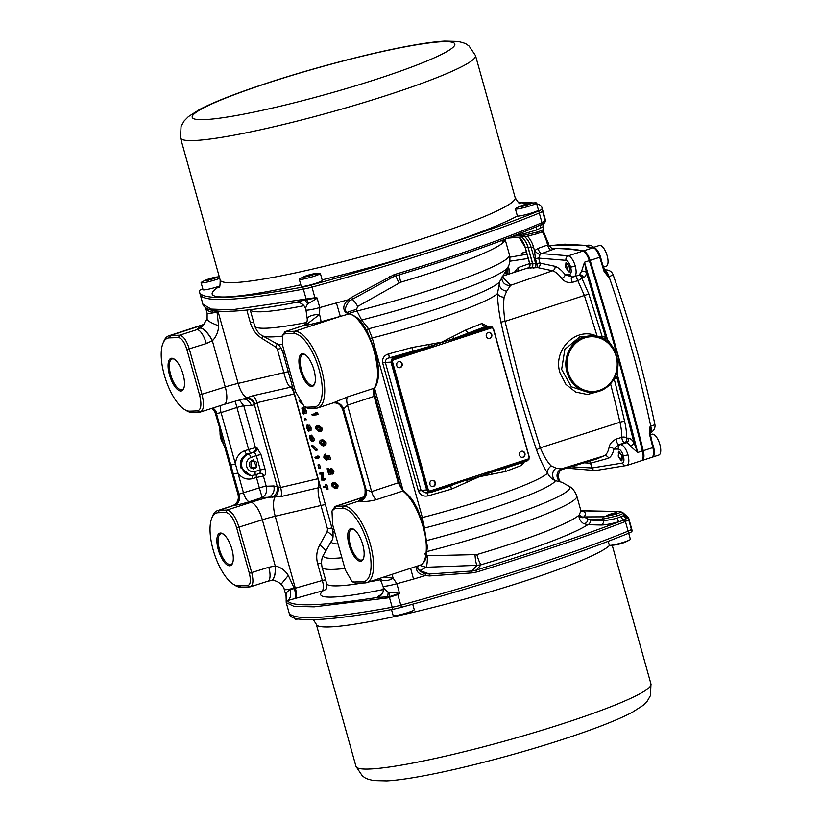 <?xml version="1.0" encoding="UTF-8"?>
<svg xmlns="http://www.w3.org/2000/svg" width="822" height="822" viewBox="0 0 822 822"><rect width="100%" height="100%" fill="white"/><g stroke="black" fill="none" stroke-linecap="round" stroke-linejoin="round"><path stroke-width="1.23" d="M300.328 370.352A17.098 6.586 71.9 0 1 305.013 354.539A17.098 6.586 71.9 0 1 313.953 369.879A17.098 6.586 71.9 0 1 314.6 383.956A17.098 6.586 71.9 0 1 307.808 384.521A17.098 6.586 71.9 0 1 300.328 370.352M305.476 354.857A16.163 6.237 -108.1 0 0 302.958 354.477A16.163 6.237 -108.1 0 0 301.499 370.075A16.163 6.237 -108.1 0 0 312.977 385.22A16.163 6.237 -108.1 0 0 314.785 383.422M349.124 545.13A17.098 6.586 71.9 0 1 353.809 529.317A17.098 6.586 71.9 0 1 362.759 544.657A17.098 6.586 71.9 0 1 363.396 558.734A17.098 6.586 71.9 0 1 356.604 559.299A17.098 6.586 71.9 0 1 349.124 545.13M354.282 529.635A16.163 6.237 -108.1 0 0 351.754 529.255A16.163 6.237 -108.1 0 0 350.295 544.852A16.163 6.237 -108.1 0 0 361.772 559.998A16.163 6.237 -108.1 0 0 363.591 558.2M169.486 374.873A17.098 6.586 71.9 0 1 174.161 359.06A17.098 6.586 71.9 0 1 183.111 374.4A17.098 6.586 71.9 0 1 183.758 388.477A17.098 6.586 71.9 0 1 176.956 389.042A17.098 6.586 71.9 0 1 169.486 374.873M174.634 359.378A16.163 6.237 -108.1 0 0 172.106 358.998A16.163 6.237 -108.1 0 0 170.647 374.596A16.163 6.237 -108.1 0 0 182.124 389.741A16.163 6.237 -108.1 0 0 183.943 387.943M218.282 549.651A17.098 6.586 71.9 0 1 222.968 533.838A17.098 6.586 71.9 0 1 231.907 549.178A17.098 6.586 71.9 0 1 232.554 563.255A17.098 6.586 71.9 0 1 225.752 563.82A17.098 6.586 71.9 0 1 218.282 549.651M223.43 534.156A16.163 6.237 -108.1 0 0 220.902 533.776A16.163 6.237 -108.1 0 0 219.453 549.384A16.163 6.237 -108.1 0 0 230.92 564.519A16.163 6.237 -108.1 0 0 232.739 562.721M607.561 515.671C603.543 516.175 615.637 512.229 616.479 512.764C619.367 512.702 609.955 515.774 607.561 515.671L607.119 515.548M428.313 492.142L429.063 491.32L430.975 491.535L430.892 492.419L428.313 492.142L426.69 489.974L391.056 362.348L391.303 359.574L393.276 357.817L413.312 351.282L411.843 347.552L441.661 342.168L466.064 329.879L481.949 323.478L487.621 326.303M466.064 329.879A3.648 2.271 -110.6 0 0 469.29 333.044L489.326 326.509L491.875 326.796L493.375 329.098M493.519 329.026L529.132 456.58L528.885 459.354L526.902 461.121L505.571 468.078L526.902 461.121M599.32 391.221A28.287 25.944 -92 0 1 593.772 392.33L599.351 391.221C606.492 388.744 611.753 383.895 615.144 376.651L617.312 376.548L617.25 378.048L614.609 377.647L616.253 373.681C619.685 360.909 616.695 350.223 607.283 341.623L603.862 339.178L605.814 337.112L616.356 352.217A1342.552 517.583 -108.1 0 0 589.323 260.666A10.943 4.223 -108.1 0 0 583.784 251.594A10.943 4.223 -108.1 0 0 582.695 251.142A798.234 307.736 -108.1 0 0 555.415 248.573L541.626 253.566L568.341 255.817C571.115 256.803 573.437 260.225 575.297 266.092C576.767 272.339 576.273 275.894 573.828 276.757A3.648 3.329 -95 0 1 573.139 276.901L573.139 276.901A3.648 3.329 -95 0 1 569.656 274.301C571.311 273.726 571.65 271.352 570.663 267.181C569.42 263.276 567.868 260.995 565.998 260.348L538.636 258.108A5.477 0.555 -15.6 0 0 535.42 258.694L534.516 250.679L538.02 248.398L548.562 244.648M604.324 339.435L603.862 339.178A28.287 25.944 -92 0 0 591.819 335.838L604.067 339.301M512.794 236.274L523.758 235.328L537.598 231.896C543.054 230.057 544.832 229.112 542.952 229.061M622.182 512.836C624.114 513.062 622.357 514.11 616.911 515.969L602.988 519.093A1.829 1.654 -90.3 0 1 604.098 516.822L615.709 514.243C620.25 512.692 621.709 511.808 620.096 511.613L580.918 510.811M630.32 446.017A3.648 1.993 146.2 0 0 633.937 442.575L637.656 452.542L630.32 446.017A10.943 4.223 -108.1 0 0 626.241 442.739L618.791 444.558L620.672 444.548C623.538 445.185 625.984 448.617 627.998 454.854C629.416 460.731 629.036 464.266 626.867 465.458L626.765 465.488A3.648 3.339 74 0 0 626.867 465.458M571.865 276.942L573.828 276.757M251.039 452.747L247.124 454.134C241.617 456.775 239.449 461.286 240.599 467.667L250.648 475.476L252.015 475.435A10.943 10.039 -92 0 1 241.76 466.382A10.943 10.039 -92 0 1 248.46 454.093L247.124 454.134A3.648 1.336 -109.5 0 1 244.668 450.703L255.447 447.651L257.081 447.949A3.648 3.041 -58.5 0 1 254.44 452.295L251.039 452.747A3.648 1.336 70.5 0 1 248.583 449.315L235.154 401.095M383.586 589.456A140.973 14.354 164.4 0 1 323.118 590.72L287.484 600.615L286.2 600.255A9.124 9.124 -135.5 0 0 286.056 595.929L286.066 595.57C285.83 593.35 287.145 591.408 289.981 589.744L322.306 580.486L317.693 563.974C315.915 557.224 316.583 550.925 319.707 545.058L327.197 531.546L327.485 528.844L320.97 505.479C318.638 498.081 317.734 492.183 318.258 487.806A9.124 3.432 76.8 0 0 317.878 478.743L294.266 393.954L256.937 402.729L254.399 404.65L251.327 405.554L243.785 405.863A5.477 0.555 -15.6 0 0 236.9 407.476L221.077 412.593L237.959 473.04L233.356 474.119L216.463 413.6A9.124 8.302 95.3 0 0 212.477 408.154M254.44 452.295L256.32 455.594L250.967 457.505A7.295 6.689 88 0 0 246.692 466.526A7.295 6.689 88 0 0 254.871 471.489A3.648 1.418 -106.4 0 1 254.45 475.034L252.015 475.435A10.943 10.039 -92 0 0 254.306 475.054A3.648 1.418 -106.4 0 0 254.45 475.034L260.009 473.4L260.307 469.886L256.32 455.594L260.964 454.504L264.951 468.787C265.938 473.01 265.598 475.383 263.944 475.897L256.454 477.49A3.648 1.356 73.7 0 1 256.361 474.469M618.226 456.179L618.74 451.257L622.429 455.984L621.905 460.906L618.226 456.179M565.526 267.417L566.029 262.495L569.728 267.222L569.194 272.144L565.526 267.417M508.16 266.688L509.229 269.359L509.332 273.808M579.582 336.979L564.848 349.391L561.642 369.397L571.372 386.792L589.189 392.69L593.772 392.33A28.287 25.944 -92 0 1 566.266 369.212A28.287 25.944 -92 0 1 584.185 337.01A28.287 25.944 -92 0 1 591.819 335.838L579.582 336.979M579.212 275L581.565 271.394L584.504 262.239L607.797 340.514A1.829 0.545 129.4 0 0 607.283 341.623M502.972 277.723L510.668 285.285L506.691 291.163L504.143 297.174C503.3 303.729 503.588 311.795 505.037 321.381L521.004 385.59L540.331 447.815C543.989 456.405 547.637 462.467 551.285 466.002L556.114 468.17L563.091 469.228C556.792 469.958 557.676 481.949 561.878 482.267L555.487 480.654C551.932 479.236 549.302 476.729 547.596 473.143C544.123 468.088 540.475 460.433 536.643 450.189C522.669 408.729 510.75 366.037 500.875 322.111C498.749 311.045 497.608 301.54 497.454 293.588L499.817 281.35A116.457 11.857 -15.6 0 0 499.838 281.319L507.801 267.356A127.975 13.039 164.4 0 1 361.618 319.994L368.554 328.81L372.243 337.996L422.374 517.552L424.049 525.998M599.176 391.272L587.463 394.498L575.677 392.063L565.937 384.408L560.039 372.952C552.363 349.884 576.366 325.933 597.193 336.321L584.391 295.499L577.815 280.631L572.379 282.398C567.797 283.045 564.272 281.699 561.806 278.37C558.621 274.343 555.559 271.815 552.6 270.777L537.814 267.643L527.816 267.982L502.838 276.058M617.188 511.469L595.683 511.027M286.241 602.67L288.974 612.462A297.328 30.291 -15.6 0 0 392.186 607.242A14.591 1.49 -15.6 0 0 400.828 605.208A297.328 30.291 -15.6 0 0 628.111 531.135A14.591 1.49 -15.6 0 0 631.358 529.286A297.328 30.291 -15.6 0 0 631.327 527.632L628.604 517.86M622.922 512.702L628.583 517.809L628.666 519.648L625.419 521.497C585.778 536.663 536.365 553.463 477.181 571.896L472.301 572.862L429.587 575.945L425.159 575.606L413.517 579.099L410.61 568.331M383.268 586.518C383.432 588.079 385.025 589.919 388.035 592.046L399.554 593.35L397.858 594.573L387.481 597.943L314.158 606.852L294.019 606.389L286.231 602.639L286.148 600.625A1.829 1.819 10.6 0 1 286.19 600.481A9.124 8.898 -163 0 0 286.066 595.57M542.397 209.199A297.328 30.291 164.4 0 1 542.51 209.538A297.328 30.291 164.4 0 1 542.541 211.192A14.591 1.49 164.4 0 1 539.304 213.032A297.328 30.291 164.4 0 1 312.021 287.114A14.591 1.49 164.4 0 1 303.369 289.139A297.328 30.291 164.4 0 1 200.157 294.368A297.328 30.291 164.4 0 1 200.085 294.019M202.89 304.14L211.09 309.082L231.29 309.863L314.99 297.749L317.076 297.934L315.771 299.167L307.592 303.945C305.969 306.76 305.373 308.476 305.805 309.082M416.888 567.386A1.829 1.562 24 0 0 418.049 566.543C417.001 568.475 418.809 570.663 423.474 573.119L425.416 573.674L425.159 575.606C418.593 574.075 415.84 571.331 416.888 567.386L419.086 565.515C426.669 565.628 428.796 544.986 423.083 526.717C417.936 509.609 411.195 497.711 402.862 491.022L398.28 482.904L374.144 396.471C373.137 392.577 373.147 389.834 374.164 388.231C378.654 381.161 378.695 369.068 374.287 351.939C369.787 333.64 356.255 313.449 348.857 313.994L340.329 316.398L336.414 302.948L348.168 299.825L351.765 297.194L394.19 274.64C453.487 256.865 502.756 239.541 541.986 222.67L545.233 220.83L545.243 219.33M626.991 465.416L641.222 460.782A10.943 4.223 -108.1 0 0 641.283 460.762A10.943 4.223 -108.1 0 0 642.65 459.262A10.943 4.223 -108.1 0 0 642.455 450.98A1342.552 517.583 -108.1 0 0 618.339 359.327L617.312 376.548M202.787 288.769A14.591 1.49 -15.6 0 0 199.561 290.608A297.328 30.291 -15.6 0 0 199.592 292.262A297.328 30.291 -15.6 0 0 302.794 287.042A14.591 1.49 -15.6 0 0 311.435 285.008A297.328 30.291 -15.6 0 0 538.698 210.946A14.591 1.49 -15.6 0 0 541.945 209.096L545.233 220.83A1.829 1.819 15.3 0 1 545.233 221.786L545.253 219.371L542.51 209.538A297.328 30.291 164.4 0 1 542.53 211.192A14.591 1.49 164.4 0 1 539.283 213.042L541.986 222.67A1.829 1.356 66.7 0 1 541.564 224.478L536.941 226.471C498.502 242.726 450.929 259.341 394.241 276.326L349.278 300.986L394.262 276.326L394.19 274.64M624.833 517.449L626.559 517.531L623.086 513.164M605.28 340.072L606.657 338.428M526.388 251.984A798.234 307.736 -108.1 0 0 521.518 253.258A10.943 4.223 -108.1 0 0 521.456 253.279A10.943 4.223 -108.1 0 0 521.405 253.299M509.917 257.194L527.015 254.224M563.101 469.228L596.69 458.974L604.252 455.789C606.574 454.484 608.177 451.74 609.04 447.558C609.605 444.055 611.969 441.239 616.14 439.123A3.648 1.336 72.1 0 0 617.055 442.698A3.648 1.336 72.1 0 0 618.791 444.558L613.859 449.11C612.893 453.734 611.147 456.765 608.599 458.193L590.648 463.187L584.123 462.817M589.333 461.224A3.648 3.319 87.3 0 1 590.648 463.187L591.994 467.985L622.583 463.022C624.052 462.221 624.309 459.868 623.374 455.943C622.028 451.792 620.384 449.5 618.452 449.089L613.859 449.11A3.648 2.733 11.5 0 0 609.04 447.558M583.784 251.594L584.699 252.169A10.028 3.863 71.9 0 1 589.775 260.482A1341.638 517.223 71.9 0 1 616.798 351.97L618.781 359.08A1341.638 517.223 71.9 0 1 642.876 450.672A10.028 3.863 71.9 0 1 643.051 458.265L642.65 459.262M318.165 478.671L317.929 478.733A9.124 3.463 -105.4 0 1 318.587 487.723L280.99 496.56L268.239 497.3A9.124 8.333 87.7 0 0 273.767 485.956L280.61 487.497L317.878 478.743M603.975 339.219A1.829 1.654 92.8 0 0 605.516 336.876L586.476 272.657C586.117 275.637 585.079 277.24 583.384 277.456L581.596 277.62L588.84 294.019L602.197 336.722L605.814 337.112M319.398 473.256L320.672 472.835A112.182 11.426 -15.6 0 0 323.591 472.948L322.902 478.815A112.182 11.426 -15.6 0 0 325.255 478.887L325.471 479.668L324.187 480.089A112.182 11.426 164.4 0 1 321.279 479.976L321.854 474.14A112.182 11.426 164.4 0 1 319.614 474.037L319.398 473.256A112.182 11.426 -15.6 0 0 322.316 473.369L321.618 479.236A112.182 11.426 -15.6 0 0 323.971 479.298L324.187 480.089M317.148 456.046L318.895 456.138L319.347 457.751L318.073 458.173A112.182 11.426 164.4 0 1 315.155 458.06L314.939 457.279A112.182 11.426 -15.6 0 0 317.518 457.392L317.148 456.046L317.621 456.559L318.073 458.173M314.939 457.279L316.213 456.868A112.182 11.426 -15.6 0 0 317.395 456.94M311.076 427.82L309.534 425.21L308.26 425.632L309.462 429.998L308.342 427.748A112.182 11.426 -15.6 0 1 308.045 427.738L308.188 430.399L306.996 428.139L306.698 425.241L306.729 428.108L308.435 431.19L308.774 429.752L309.688 430.79L311.035 430.358L311.076 427.82L309.802 428.241L308.26 425.632M306.698 425.241L307.983 424.83L308.199 425.611L306.914 426.032M306.729 426.69L308.199 425.611M304.818 420.412L304.417 418.953L304.818 420.412L304.839 419.703L306.123 419.282L306.103 420.001L305.681 419.251M303.215 407.62L301.849 408.051L302.866 413.281L303.616 413.98L306.226 413.147L306.287 410.681L304.767 408.123L303.421 408.544L303.195 409.798L301.931 408.041L303.215 407.62L303.965 408.37M329.211 474.602L328.07 470.533L332.037 474.222L333.444 473.77L334.02 471.006L331.605 468.335L330.331 468.746L332.232 471.438L331.78 473.441L327.105 468.704L328.769 474.633A112.182 11.426 164.4 0 0 329.211 474.602L330.495 474.181L330.136 472.917M327.105 468.704L328.389 468.283L331.163 471.509L329.889 471.931M333.054 473.02L331.163 471.509M329.571 455.511L325.646 455.285L329.571 455.511L330.567 459.097L329.283 459.508A112.182 11.426 164.4 0 1 328.779 459.57L327.957 456.59L326.56 456.261L326.94 457.279L328.04 456.919M326.529 460.063L327.649 459.714L328.41 458.244M324.289 454.484L325.563 454.073L325.789 454.854L324.505 455.275L324.289 454.484L323.806 457.258L326.2 460.176L327.649 459.714M327.279 458.974L325.533 456.847L325.789 454.854M324.32 445.565C325.718 445.658 326.272 444.558 326.005 442.277L322.666 439.626L321.381 440.037C320.035 439.904 319.522 440.941 319.871 443.171L323.046 445.976L324.937 445.432M315.699 412.726L317.631 412.767L318.083 414.38L316.799 414.802A112.182 11.426 164.4 0 1 312.185 415.244L311.97 414.463A112.182 11.426 -15.6 0 0 316.08 414.072L315.699 412.726L316.357 413.189L316.799 414.802M311.97 414.463L313.244 414.041A112.182 11.426 -15.6 0 0 316.008 413.795M320.354 431.334C321.741 431.427 322.306 430.327 322.029 428.046L318.689 425.395L317.415 425.806C316.059 425.673 315.556 426.71 315.895 428.93L319.07 431.745L320.97 431.201M336.249 488.258C337.637 488.35 338.202 487.261 337.924 484.98L334.585 482.319L333.311 482.74C331.954 482.596 331.451 483.644 331.79 485.864L334.965 488.679L336.866 488.134M313.161 441.085C314.076 441.332 314.333 440.335 313.942 438.095L311.507 435.146L310.223 435.557C309.349 435.27 309.144 436.215 309.596 438.393L311.877 441.496L313.542 441.034M311.394 445.843L312.679 445.421L317.056 449.223L317.282 450.045L315.997 450.466L311.394 445.843L315.997 450.466M317.96 464.933L319.234 464.522A112.182 11.426 -15.6 0 0 319.532 464.533L320.467 467.893L319.183 468.314A112.182 11.426 164.4 0 1 318.895 468.293L317.96 464.933A112.182 11.426 -15.6 0 0 318.248 464.954L319.183 468.314M325.204 484.877L326.478 484.466A112.182 11.426 -15.6 0 0 326.807 484.466L328.091 489.059L326.807 489.47A112.182 11.426 164.4 0 1 326.478 489.47L325.954 487.569A112.182 11.426 164.4 0 1 323.365 487.467L323.149 486.675A112.182 11.426 -15.6 0 0 325.728 486.788L325.204 484.877A112.182 11.426 -15.6 0 0 325.533 484.877L326.807 489.47M323.149 486.675L324.423 486.264A112.182 11.426 -15.6 0 0 325.604 486.336M424.789 553.822L426.217 555.6M426.567 555.754L476.832 554.583A10.028 1.531 -106.5 0 0 481.178 564.724L476.267 570.098C532.841 552.466 580.538 536.314 619.346 521.631C611.414 523.809 605.3 524.939 601.026 525.022L587.812 524.683L583.528 523.583C580.198 521.148 578.709 518.343 579.058 515.168L580.938 510.894L581.339 511.582M503.567 239.819A3.648 3.545 105.8 0 0 503.002 242.767A132.25 13.471 164.4 0 1 400.776 282.182L357.683 306.431L356.553 309.442L357.005 311.045A132.25 13.471 -15.6 0 0 509.455 254.851L505.294 239.973L503.002 242.767L501.79 240.486M508.243 274.188L505.818 270.849M528.197 258.478L509.897 261.201M524.292 461.974L521.569 465.396L505.592 471.479L479.236 476.739L451.381 489.152L428.272 495.8C423.638 496.827 420.35 495.214 418.408 490.981L382.651 362.903C382.117 358.31 384.121 355.299 388.652 353.892L411.843 347.552M616.14 439.123L621.822 437.294A35.377 13.635 -108.1 0 0 619.952 422.241L540.331 447.815A7.295 1.798 -18.6 0 0 536.643 450.189M289.981 589.744A9.124 5.713 -103.8 0 1 287.484 600.615C291.07 607.109 320.94 606.071 377.113 597.512L382.446 593.299M331.996 511.007L335.088 506.434L343.534 506.033A40.134 15.474 71.9 0 1 370.26 543.928A40.134 15.474 71.9 0 1 366.704 582.644A40.134 15.474 71.9 0 1 365.009 582.932L355.895 583.25L353.779 582.572L352.001 581.442L353.809 582.027L362.913 581.709A38.305 14.765 -108.1 0 0 367.937 544.483A38.305 14.765 -108.1 0 0 342.425 508.304L334.77 508.571L331.996 511.007L332.612 524.528L345.302 569.965L352.001 581.442M282.357 335.736L284.998 331.687L294.738 331.256A40.134 15.474 71.9 0 1 321.464 369.15A40.134 15.474 71.9 0 1 317.909 407.866A40.134 15.474 71.9 0 1 316.203 408.154L308.558 408.421L305.918 407.568L304.14 406.438L306.462 407.198L314.117 406.931A38.305 14.765 -108.1 0 0 319.142 369.705A38.305 14.765 -108.1 0 0 293.618 333.527L284.515 333.835L282.357 335.736L282.84 346.247L295.53 391.693L304.14 406.438M163.064 343.113L163.968 340.996A40.134 15.474 71.9 0 1 168.849 335.808A40.134 15.474 71.9 0 1 170.544 335.52L179.658 335.201C183.429 335.972 186.656 340.575 189.317 349.001L202.007 394.447C204.555 405.03 203.774 410.928 199.674 412.151L192.019 412.418A40.134 15.474 71.9 0 1 186.717 410.805L184.745 409.633A38.244 14.745 -108.1 0 0 189.8 411.164L197.455 410.897C201.154 409.829 201.863 404.537 199.592 395.012L186.913 349.566C184.549 342.188 181.724 338.191 178.446 337.575L169.332 337.883A38.244 14.745 -108.1 0 0 163.064 343.113A38.244 14.745 -108.1 0 0 164.328 375.048A38.244 14.745 -108.1 0 0 184.745 409.633M211.655 518.538L212.456 516.422A40.134 15.474 71.9 0 1 217.583 510.606A40.134 15.474 71.9 0 1 219.289 510.308L226.944 510.051C231.65 510.986 235.678 516.73 239.038 527.292L251.727 572.739C253.772 581.185 253.155 585.901 249.867 586.898L240.764 587.216A40.134 15.474 71.9 0 1 234.887 585.243L232.986 584.01A38.172 14.714 -108.1 0 0 238.575 585.881L247.689 585.562C250.546 584.74 251.1 580.651 249.343 573.283L236.654 527.837C233.623 518.374 230.006 513.247 225.803 512.466L218.149 512.723A38.172 14.714 -108.1 0 0 211.655 518.538A38.172 14.714 -108.1 0 0 213.155 549.826A38.172 14.714 -108.1 0 0 232.986 584.01M271.075 580.579A14.591 5.22 -93.7 0 0 271.137 580.579L267.869 581.205A14.591 5.158 -107.8 0 0 268.773 567.252L275.421 565.998C280.816 567.293 285.111 570.437 288.306 575.431L294.276 588.439A9.124 2.928 -106.3 0 1 294.523 598.704M220.522 405.565A9.124 3.37 72.1 0 0 221.077 412.593L216.463 413.6A49.248 18.988 71.9 0 1 215.672 413.487L219.71 427.974L221.108 438.208L225.094 448.288L225.999 447.774M217.964 311.096A9.124 3.38 -100.6 0 1 218.056 311.456L216.998 311.672L218.601 325.769C218.426 331.543 216.392 336.506 212.508 340.668L206.312 343.545L186.913 349.566M294.204 393.974A9.124 3.432 76.8 0 0 290.115 387.018C287.772 384.881 285.696 380.093 283.878 372.643L277.353 349.288L275.689 347.038A10.943 2.158 122 0 0 277.158 343.945M275.689 347.038L262.033 338.489C256.217 334.729 252.323 329.499 250.361 322.799L246.805 310.058M425.416 573.674L429.351 574.003L471.807 571.002L477.027 565.341L425.971 567.262L419.703 565.361M574.229 276.675L579.89 274.867A3.648 3.329 -95 0 1 583.384 277.456M571.167 466.762L591.861 467.985L590.525 463.187A3.648 3.37 88.8 0 0 589.23 461.255M430.923 492.399L466.577 479.935L479.236 476.739L491.412 471.838L491.484 472.352L505.571 468.078M491.875 326.796L486.223 326.272L454.104 338.469L454.319 338.983L441.661 342.168L429.485 347.069L429.269 346.555L389.361 357.837C386.772 358.269 385.426 359.779 385.323 362.379L382.651 362.903M423.083 526.717L424.111 526.255L417.36 508.613C413.774 502.53 413.394 499.334 404.116 491.176A1.829 1.51 -54.6 0 0 402.862 491.022L376.25 499.694C369.736 501.348 364.403 501.852 360.262 501.194A40.134 15.474 -108.1 0 0 359.625 501.101L358.988 500.999A12.772 1.305 164.4 0 1 362.091 498.923M419.086 565.515L366.704 582.644M347.552 396.903A9.124 3.514 -108.1 0 0 347.48 405.164L375.171 396.009C374.236 393.892 374.144 391.128 374.883 387.727A1.829 1.634 38 0 1 374.164 388.231L347.552 396.903L333.187 402.883A9.124 8.415 -105.4 0 1 333.187 402.883L333.187 402.883A9.124 8.415 -105.4 0 1 343.617 409.068A49.248 18.988 71.9 0 1 342.897 409.233L342.64 409.151M218.149 512.723L219.289 510.308L233.582 505.458A9.124 8.405 80.3 0 0 238.945 494.135L259.351 487.867L256.454 477.49L252.467 478.661C246.569 480.017 241.74 478.147 237.959 473.04L243.528 492.995A9.124 3.37 72.1 0 0 249.456 501.646A12.772 1.305 164.4 0 1 234.681 505.294A9.124 7.439 82.7 0 0 239.305 494.032M233.582 505.458A40.134 15.474 -108.1 0 0 232.996 505.592L232.76 505.664C237.209 503.526 238.997 499.94 238.113 494.916L238.236 494.299A49.248 18.988 71.9 0 1 238.945 494.135L233.356 474.119M348.651 313.603A10.028 1.017 -15.6 0 1 357.005 311.045L361.618 319.994A10.028 7.295 -38.7 0 0 359.985 320.693M530.385 268.301A3.648 3.37 -91.4 0 0 532.574 263.78L528.053 247.576L525.309 247.638L529.861 263.944L540.033 263.122L555.025 266.307A3.648 3.196 -70.9 0 1 552.6 270.777L510.668 285.285A7.295 6.946 14.2 0 1 501.923 277.661M506.691 291.163A7.295 5.888 29.6 0 1 499.817 281.36M504.143 297.174A7.295 5.384 -2.8 0 1 497.454 293.588A112.182 11.426 164.4 0 1 372.243 337.996A10.028 1.017 -15.6 0 0 370.691 338.407M588.84 294.019L505.037 321.381L500.875 322.111M551.285 466.002A7.295 6.247 -32.4 0 0 547.596 473.143A112.182 11.426 -15.6 0 1 422.374 517.552A10.028 1.017 -15.6 0 0 421.367 517.819M560.635 481.949A7.295 7.193 98.1 0 1 561.878 468.725L604.252 455.789A3.648 3.329 61.4 0 1 608.599 458.193M556.114 468.17A7.295 6.381 -75.4 0 0 555.487 480.654A116.457 11.857 164.4 0 1 424.594 528.032M472.301 572.862L471.807 571.002L476.267 570.098L477.181 571.896M580.846 510.811C585.726 511.787 586.744 513.822 583.897 516.925L590.155 520.11A3.648 3.309 -88.8 0 1 587.812 524.683A141.846 14.447 164.4 0 1 481.178 564.724L477.027 565.341A10.028 1.572 -94.1 0 1 475.024 554.901M545.233 221.786L543.126 224.714A3.648 3.627 -163 0 0 543.095 226.738L536.704 229.944L523.378 233.962L516.576 234.794M590.155 520.11L603.369 520.46C606.595 520.47 611.198 519.689 617.168 518.127L623.764 515.589L625.665 517.655A3.648 3.35 95.8 0 0 626.662 517.593L627.032 518.333L624.073 520.007L619.346 521.631A3.648 1.305 -106 0 1 617.168 518.127M317.631 412.767L316.357 413.189M319.07 431.745C320.467 431.838 321.032 430.738 320.755 428.468L317.415 425.806L318.689 425.395M320.251 428.55L318.854 430.964L317.621 430.738L316.347 428.93L317.631 426.597L320.251 428.55M317.015 426.7L317.631 426.597M322.029 428.046L320.755 428.468M320.138 430.543L317.621 430.738M318.905 430.317L317.621 428.509L316.347 428.93M317.621 428.509L317.826 426.577M323.046 445.976C324.443 446.069 324.998 444.969 324.721 442.698L321.381 440.037L322.666 439.626M324.228 442.781L322.83 445.195L321.597 444.969L320.313 443.161L321.608 440.828L324.228 442.781M320.991 440.931L321.608 440.828M326.005 442.277L324.721 442.698M324.104 444.774L321.597 444.969M322.871 444.548L321.597 442.739L320.313 443.161M321.597 442.739L321.792 440.808M328.286 455.922L329.283 459.508M325.533 456.847L324.258 457.268L324.505 455.275M326.242 459.303L324.258 457.268M325.646 455.285L326.416 457.186L326.128 459.354M326.2 460.176L326.94 457.279M333.311 473.801L332.283 474.14M332.037 474.222L332.746 471.427L330.331 468.746M334.02 471.006L332.746 471.427M334.965 488.679C336.362 488.761 336.917 487.672 336.64 485.391L333.311 482.74L334.585 482.319M336.147 485.473L334.749 487.888L333.516 487.662L332.242 485.853L333.527 483.521L336.147 485.473M332.91 483.634L333.527 483.521M337.924 484.98L336.64 485.391M336.023 487.477L333.516 487.662M334.801 487.251L333.516 485.432L332.242 485.853M333.516 485.432L333.722 483.511M298.931 400.15L301.335 403.725M301.119 402.934L299.321 400.663M303.698 409.325L304.674 412.798L303.647 409.325M303.616 413.98L303.904 412.325L304.952 413.569M303.739 413.939L304.849 413.569L305.013 411.103L303.482 408.534L304.767 408.123M302.147 408.822L303.39 411.082L303.39 413.189L302.198 410.969L302.106 408.832M306.164 413.158L305.013 413.538M306.287 410.681L305.013 411.103M304.582 410.784L303.688 411.072M303.246 410.63L302.198 410.969M304.397 418.963L305.671 418.542L304.417 418.953L304.407 419.672M309.195 427.471L308.342 427.748M309.154 427.378L308.045 427.738M308.055 427.789L306.996 428.139M308.599 431.129L309.668 430.779L309.802 428.241M310.963 430.368L309.812 430.749M309.267 430.533L308.435 431.19M311.877 441.496C312.792 441.743 313.059 440.746 312.668 438.506L310.223 435.557L311.507 435.146M312.339 438.537L311.661 440.715L310.86 440.345L309.873 438.445L310.439 436.348L312.339 438.537M313.942 438.095L312.668 438.506M312.946 440.294L310.86 440.345M312.144 439.934L311.158 438.023L309.873 438.445M311.158 438.023L311.723 435.927M317.056 449.223L315.771 449.634M318.895 456.138L317.621 456.559M319.532 464.533L318.248 464.954M322.902 478.815L321.618 479.236M323.642 473.112L322.358 473.534M325.255 478.887L323.971 479.298M323.591 472.948L322.316 473.369M326.807 484.466L325.533 484.877M222.793 442.39L221.108 438.208L220.358 433.317M391.303 359.574L392.392 359.995L392.207 362.081L385.323 362.379L421.09 490.457L425.991 492.923L427.06 492.738M430.173 492.563L425.991 492.923M254.871 471.489L264.951 468.787M538.02 248.398A5.477 2.106 71.9 0 0 541.626 253.566L540.208 254.481L538.636 258.108L540.033 263.122A3.648 3.298 -86 0 1 537.814 267.643M555.025 266.307C558.292 267.479 561.673 270.274 565.166 274.692L571.978 276.922M579.089 275.093A3.648 3.329 -95 0 1 581.596 277.62A3.648 1.552 -30 0 1 577.815 280.631A3.648 1.336 -107.9 0 1 576.808 275.832M597.132 336.475A1.829 0.596 -66.3 0 1 597.193 336.321L602.197 336.722A1.829 1.654 92.7 0 1 602.012 338.191M555.415 248.573L554.11 248.501A798.285 307.757 -108.1 0 0 552.939 248.521M554.11 248.501A5.477 5.014 -90.7 0 1 553.432 248.552L553.432 248.552C552.703 249.477 551.13 248.193 548.726 244.709L547.986 242.028L546.949 242.49A40.134 36.805 88 0 0 542.294 231.794M540.208 254.481A5.477 1.593 42.5 0 1 534.516 250.679L533.457 246.888A24.752 22.697 -92 0 0 527.56 236.304M617.25 378.048L617.106 378.346A1.829 1.675 84.6 0 0 615.339 377.051L615.339 377.051A1.829 1.675 84.6 0 0 614.918 377.144M589.775 260.482L584.504 262.239L586.476 272.657A3.648 2.497 -173.7 0 0 581.565 271.394M616.253 373.681L617.199 374.154A1342.552 517.583 71.9 0 1 637.656 452.542L642.876 450.672M618.781 359.08L616.798 351.97M345.702 312.442C342.507 308.692 343.329 304.489 348.168 299.825L349.288 300.996C344.942 307.058 344.284 310.911 347.316 312.565L347.316 312.565A1.829 1.377 -46 0 0 345.702 312.442L348.857 313.994A1.829 1.665 -83.1 0 1 349.525 313.922L347.316 312.565M538.698 210.946L539.283 213.042A297.328 30.291 164.4 0 1 312.021 287.104A14.591 1.49 164.4 0 1 303.38 289.139A297.328 30.291 164.4 0 1 200.178 294.358L202.9 304.191C202.798 303.791 202.767 307.284 209.949 309.75C214.295 311.004 220.491 311.538 228.547 311.333C244.473 310.922 266.708 307.983 295.252 302.537L306.421 299.598L317.076 297.934L319.758 307.572L319.563 314.456L306.606 324.392L285.624 331.574L284.515 333.835M384.038 576.993L393.214 578.256L396.862 583.723L399.554 593.35L389.361 596.69L377.113 597.512A9.124 8.98 19.1 0 0 383.114 591.871A9.124 8.98 19.1 0 0 383.114 591.861L381.295 594.799M178.446 337.575L179.658 335.201L197.044 329.612L201.965 326.581M427.337 555.888A10.028 1.788 -90.3 0 1 425.971 567.262L420.813 570.211L421.039 570.992A12.772 11.344 -70.1 0 1 419.867 571.085M219.71 427.974L214.881 411.894L212.025 408.298M212.117 408.267A9.124 8.241 100.1 0 1 215.672 413.487L215.169 412.747M219.402 427.913L221.108 438.208L225.094 448.288L238.113 494.916M334.174 402.749A9.124 8.919 -77.3 0 1 336.095 402.965C337.462 403.982 338.613 401.794 342.599 409.233L365.379 489.768A9.124 8.302 -84.7 0 1 359.625 501.101M333.187 402.883L333.352 402.842A9.124 8.405 -99.7 0 1 342.897 409.233L365.379 489.768A49.248 18.988 71.9 0 1 366.17 489.871L371.616 491.597L399.307 482.442L375.171 396.009M376.25 499.694A9.124 3.514 -108.1 0 1 371.616 491.597L347.48 405.164L343.617 409.068L366.17 489.871A9.124 8.241 -79.9 0 1 360.262 501.194M244.668 450.703C239.048 453.066 235.965 457.494 235.431 463.998L230.838 465.077M212.508 340.668A14.591 4.552 58.5 0 0 200.023 328.081A12.772 12.69 11.8 0 1 197.095 329.283A310.1 31.585 164.4 0 0 197.044 329.612A14.591 5.158 72.2 0 1 206.312 343.545M199.89 328.163A14.591 4.716 59 0 1 212.364 340.791L225.259 386.967A18.238 1.86 164.4 0 1 238.133 383.391L283.878 372.643A10.943 1.11 164.4 0 1 288.317 371.77M202.777 325.851L207.113 318.977A14.591 2.826 18.5 0 0 218.601 325.769M216.833 310.993A9.124 2.856 -101 0 1 216.998 311.672L212.518 312.309C209.076 311.805 206.784 310.202 205.623 307.469M286.148 600.625L286.179 600.358A1.829 1.808 8.4 0 1 286.2 600.255L286.056 595.95L284.237 589.446C284.227 588.347 283.179 586.62 281.083 584.267L288.306 575.431M281.083 584.267C277.744 581.349 274.425 580.127 271.137 580.579L271.137 580.579A14.591 5.22 -93.7 0 0 275.421 565.998M271.003 580.589A14.591 5.353 -94.4 0 0 275.236 565.978L262.341 519.802L236.654 527.837M267.869 581.205L250.474 586.795L247.689 585.562M383.114 591.871L383.299 586.898L379.898 578.585A14.591 8.045 -37.1 0 0 393.214 578.256A12.772 0.668 74.7 0 0 391.899 574.434M284.998 331.687L301.91 326.087A14.591 6.093 71.7 0 1 302.588 325.964A310.1 31.585 164.4 0 0 304.777 325.563A12.772 8.395 79.5 0 0 306.606 324.392A14.591 5.723 -122.6 0 0 304.746 324.741L304.746 324.741A14.591 5.723 -122.6 0 0 304.705 324.772M293.618 333.527L294.738 331.256L340.329 316.398A310.1 31.585 164.4 0 1 320.991 321.751A12.772 0.668 74.7 0 0 319.563 314.456A14.591 5.579 -176.3 0 0 307.264 319.162L307.264 319.162C307.253 322.121 306.421 323.981 304.746 324.741L304.664 324.803A14.591 5.62 58.2 0 1 306.431 324.485M199.592 395.012L225.259 386.967A18.238 6.442 72.2 0 1 224.129 404.403L200.434 412.028L197.455 410.897M251.327 405.554A9.124 8.333 87.7 0 0 242.993 399.05L252.847 395.772L292.509 386.782M254.933 403.89A9.124 7.203 65.9 0 0 246.888 397.54A18.238 6.853 76.8 0 1 238.133 383.391L218.056 311.456L219.402 311.199M272.226 497.31A9.124 8.014 110.1 0 0 277.281 486.603L254.399 404.65A9.124 8.364 60.6 0 0 244.607 398.403M253.32 452.162A3.648 3.329 87.7 0 0 255.447 447.651L243.785 405.863L239.336 399.944M216.854 413.63A9.124 7.439 82.7 0 0 212.816 408.041M325.399 504.605A10.943 1.11 164.4 0 0 320.97 505.479L275.226 516.226A18.238 6.853 -103.2 0 1 274.753 497.372A9.124 6.884 96.7 0 0 278.196 487.22M225.803 512.466L226.944 510.051L250.761 502.396A36.487 3.72 164.4 0 1 268.239 497.3L262.146 497.546C265.927 495.45 267.284 491.69 266.225 486.254L273.767 485.956M249.456 501.646L262.146 497.546L259.351 487.867A5.477 0.555 164.4 0 1 266.225 486.254L263.348 475.928A3.648 3.329 87.7 0 0 260.327 473.328M232.996 505.592A9.124 8.415 74.6 0 0 238.236 494.299L225.403 448.35M365.132 489.686A9.124 8.919 -77.3 0 1 358.988 500.999L343.534 506.033L342.425 508.304M333.352 402.842L336.095 402.965A9.124 8.919 -77.3 0 1 336.106 402.965A9.124 8.919 -77.3 0 1 342.682 409.284M322.029 590.874A9.124 3.463 -105.9 0 0 322.306 580.486L325.553 579.777M319.707 545.058A10.943 3.709 -151.1 0 1 325.666 551.172M327.197 531.546A10.943 3.72 -151 0 1 332.972 537.177M318.587 487.723L320.477 486.963M290.454 386.946A9.124 3.391 79 0 1 294.266 393.954L294.492 393.902M262.033 338.489A10.943 2.147 122.1 0 0 263.184 336.157M631.399 527.981L631.892 529.738A297.328 30.291 164.4 0 1 631.923 531.392A14.591 1.49 164.4 0 1 628.676 533.231A297.328 30.291 164.4 0 1 401.424 607.304L397.704 594.337A9.124 1.028 -85.6 0 0 397.797 592.939M387.481 597.943A1.829 1.212 -99.4 0 1 387.398 596.988A9.124 6.545 -74.6 0 0 388.035 592.046M304.068 299.177A1.829 1.212 78.6 0 0 304.479 300.009A9.124 7.069 -124.6 0 1 307.592 303.945M312.021 287.114L314.97 298.026A9.124 1.634 -123.9 0 1 315.771 299.167M211.84 310.233A9.124 5.641 -98 0 1 212.518 312.309M302.794 287.042L306.082 298.848A1.829 1.192 80.8 0 0 306.421 299.598A9.124 6.494 -108.6 0 1 308.527 303.277M250.761 502.396A18.238 6.442 -107.8 0 1 262.341 519.802A18.238 1.86 -15.6 0 1 275.226 516.226L295.314 588.162A9.124 3.463 -105.9 0 1 295.036 598.56M381.244 594.82A9.124 8.354 54.4 0 1 379.168 595.652M381.161 594.892A9.124 8.117 57.2 0 1 378.973 595.786M389.248 592.364A9.124 6.288 -91.2 0 1 389.361 596.69A1.829 1.202 -101.8 0 0 389.474 597.532L392.772 609.328A297.328 30.291 164.4 0 1 289.58 614.548L289.087 612.801M625.624 517.644A3.648 3.36 92.7 0 0 626.559 517.531L626.662 517.593M429.587 575.945L429.351 574.003L421.039 570.992M418.049 566.543L418.84 565.587M351.765 297.194L352.474 298.653M389.566 276.562L390.029 278.093M540.701 228.105A3.648 2.733 -113.3 0 1 541.564 224.478L544.524 222.793M400.776 282.182A10.028 1.531 73.5 0 1 399.328 274.805M399.081 282.902A10.028 1.141 61.3 0 1 395.927 275.832M357.683 306.431A10.028 2.281 61.4 0 0 351.672 299.126M499.786 281.412L499.827 281.34A116.457 11.857 -15.6 0 1 368.554 328.81A10.028 7.306 -38.8 0 0 366.396 329.807M604.098 516.822L583.897 516.925A3.648 3.555 42.9 0 1 579.479 514.325M584.493 517.202A3.648 3.38 17.1 0 1 579.058 515.168A132.25 13.471 -15.6 0 1 476.832 554.583M601.026 525.022A3.648 3.309 -88.2 0 0 603.369 520.46L602.988 519.093L587.792 519.165A3.648 2.908 -53.3 0 1 583.528 523.583M503.619 242.654A3.648 3.565 49.8 0 1 504.163 239.592M522.515 232.431A3.648 3.329 -97.1 0 1 523.378 233.962L523.758 235.328A1.829 1.665 -95 0 0 525.844 236.551L537.372 233.664A1.829 0.699 71.9 0 0 537.434 233.654L525.505 236.623L507.965 238.144M536.653 226.605A3.648 1.284 -109.7 0 0 536.704 229.944M467.358 482.38A3.648 0.914 62.9 0 1 466.66 480.449L491.484 472.352A3.648 1.839 -97.9 0 0 491.402 474.541M452.871 336.547A3.648 1.716 -119.7 0 0 454.104 338.469L429.269 346.555A3.648 1.038 82.7 0 1 428.827 344.387M429.485 347.069L393.882 358.68L393.276 357.817L389.361 357.837L388.652 353.892M451.381 489.152L450.816 485.925M428.272 495.8L427.173 492.82M392.207 362.081L427.841 489.696L418.408 490.981M481.949 323.478A3.648 2.826 -113.5 0 0 485.689 326.437L489.326 326.509L489.922 327.372L454.319 338.983M521.569 465.396A3.648 2.826 67.9 0 1 521.682 462.827M505.592 471.479A3.648 2.271 70.1 0 1 506.465 467.79M529.08 267.181A3.648 3.38 -98.8 0 1 527.816 267.982M525.268 247.504L529.728 263.965C529.389 266.801 528.885 268.126 528.207 267.941L528.258 267.921A3.648 3.278 64.6 0 1 527.786 268.095M529.861 263.944A3.648 3.38 -95.6 0 1 527.703 268.455M521.857 236.931A22.8 20.91 -92 0 1 528.176 247.566L531.146 247.432L535.697 263.739A3.648 3.309 -88.8 0 1 533.509 268.26M535.42 258.694L536.807 263.657A3.648 1.151 -102.6 0 1 536.735 267.787M569.656 274.301L565.166 274.692A3.648 2.24 -38.1 0 1 561.806 278.37M571.711 277.024A3.648 1.336 -107.9 0 0 572.379 282.398M256.7 467.317L253.608 468.982L250.823 467.954C248.994 465.992 248.789 463.855 250.207 461.543L253.299 459.868L256.413 466.732C251.964 468.828 250.237 467.276 251.213 462.108C255.663 460.012 257.399 461.553 256.413 466.732M549.106 245.686L589.6 245.233A7.295 6.699 98.9 0 0 586.733 245.459L564.909 244.165L549.137 245.747M552.322 248.378A798.162 307.705 71.9 0 1 583.486 250.885L593.094 247.751A798.162 307.705 -108.1 0 0 586.764 246.713L586.435 245.552L586.908 246.477M604.56 271.322L608.403 276.942L604.098 271.486A1342.552 517.583 -108.1 0 0 599.721 257.276L590.124 260.41A1342.552 517.583 71.9 0 1 643.256 450.723L652.853 447.589A1342.552 517.583 -108.1 0 0 649.288 433.358L650.11 426.32L649.288 433.358M590.124 260.41A10.943 4.223 -108.1 0 0 583.486 250.885M522.319 253.001A10.943 4.223 -108.1 0 0 522.258 253.012L526.306 251.696L522.319 253.001A798.162 307.705 71.9 0 1 526.368 251.922M642.136 460.484L651.62 457.392A10.943 4.223 -108.1 0 0 651.682 457.371L642.085 460.505A10.943 4.223 -108.1 0 1 642.023 460.515A798.162 307.705 71.9 0 1 641.52 460.659M642.085 460.505A10.943 4.223 -108.1 0 0 643.256 450.723M604.211 269.955A7.295 6.812 89.9 0 1 604.437 269.945L606.256 269.945A7.295 6.823 90.1 0 0 604.304 270.253A7.295 2.815 -108.1 0 1 609.04 276.737L613.14 274.836C630.289 323.95 644.191 373.774 654.867 424.296L654.867 424.296A7.295 1.007 168.1 0 1 650.747 426.115C640.071 375.623 626.169 325.831 609.04 276.737L608.403 276.942A7.295 2.815 71.9 0 0 604.427 270.654M604.098 271.486L604.55 271.291A1341.638 517.223 71.9 0 0 600.183 257.122M541.945 209.096A297.328 30.291 -15.6 0 0 541.914 207.452A297.328 30.291 -15.6 0 0 536.704 203.753M532.975 202.972A297.328 30.291 -15.6 0 0 518.127 202.335M401.424 607.304A14.591 1.49 164.4 0 1 392.772 609.328M603.369 267.181L606.184 266.266A10.943 4.223 -108.1 0 0 607.016 265.681A10.943 4.223 -108.1 0 0 606.379 253.351A10.943 4.223 -108.1 0 0 599.402 245.449L593.001 247.535A10.943 4.223 -108.1 0 0 592.816 247.607M565.824 263.235C568.67 263.996 569.852 266.729 569.338 271.424L568.156 271.486L565.824 263.235M601.642 263.482A10.943 4.223 -108.1 0 0 598.55 252.292A10.943 4.223 -108.1 0 0 593.001 247.535M621.751 454.956L620.867 460.258L618.822 457.238L618.308 452.377L621.751 454.956M652.103 457.186A10.943 4.223 -108.1 0 0 652.483 457.114A10.943 4.223 -108.1 0 0 652.596 443.972A10.943 4.223 -108.1 0 0 652.421 443.52M652.483 457.114L658.884 455.028A10.943 4.223 -108.1 0 0 658.997 441.887A10.943 4.223 -108.1 0 0 652.103 434.211L650.233 434.817M508.058 266.903L507.832 273.582L505.869 270.757M294.79 618.247L294.995 618.997A10.943 1.11 -15.6 0 0 295.889 619.182A10.943 1.11 -15.6 0 0 297.985 618.945M312.72 273.993A41.953 41.953 0 0 1 319.46 273.253A10.943 1.11 164.4 0 1 320.364 273.438L322.316 280.436A10.943 1.11 164.4 0 1 321.299 281.247A10.943 1.11 164.4 0 1 309.606 285.111A10.943 1.11 164.4 0 1 301.232 286.323L299.28 279.326A10.943 1.11 164.4 0 1 299.958 278.699A41.953 41.953 0 0 1 301.684 277.774A41.953 37.175 -116.9 0 1 304.767 276.408A5.477 0.555 164.4 0 1 306.103 275.843A5.477 0.555 164.4 0 1 312.72 273.993A5.477 0.555 164.4 0 1 314.292 274.271A5.477 0.555 164.4 0 1 307.264 276.49A5.477 0.555 164.4 0 1 304.767 276.408M320.364 273.438A10.943 1.11 164.4 0 1 319.347 274.25A10.943 1.11 164.4 0 1 307.654 278.113A10.943 1.11 164.4 0 1 299.28 279.326M313.305 274.168L305.579 276.439L313.357 274.343M311.939 275.021L311.785 274.486M310.603 275.411L310.397 274.671M309.894 275.576L309.719 274.949M309.031 275.853L308.846 275.195M308.271 276.1L308.055 275.339M391.488 609.575L393.173 615.606A10.943 1.11 -15.6 0 0 394.067 615.791A10.943 1.11 -15.6 0 0 399.184 614.959A10.943 1.11 -15.6 0 0 413.24 610.53A10.943 1.11 -15.6 0 0 413.579 610.345A10.943 1.11 -15.6 0 0 414.257 609.719L412.716 604.191M394.067 615.791A41.953 41.953 0 0 0 400.807 615.051A5.477 0.555 -15.6 0 0 407.435 613.202A41.953 41.953 0 0 0 413.579 610.345M528.854 203.558A41.953 41.953 0 0 1 535.595 202.818A10.943 1.11 164.4 0 1 536.489 203.003L538.441 209.99A10.943 1.11 164.4 0 1 523.378 215.23A10.943 1.11 164.4 0 1 517.357 215.878L515.404 208.891A10.943 1.11 164.4 0 1 516.082 208.264A41.953 41.953 0 0 1 522.227 205.408A5.477 0.555 164.4 0 1 527.919 203.753A5.477 0.555 164.4 0 1 528.854 203.558A5.477 0.555 164.4 0 1 530.159 203.959A5.477 0.555 164.4 0 1 523.398 206.045A5.477 0.555 164.4 0 1 522.227 205.408M536.489 203.003A10.943 1.11 164.4 0 1 521.425 208.243A10.943 1.11 164.4 0 1 515.404 208.891M524.477 204.812L529.512 203.928L522.977 205.952L521.795 205.87L524.477 204.812L524.672 205.49M526.44 205.11L526.224 204.308M526.563 204.329L526.758 205.007M524.446 205.541L524.292 204.976M522.71 206.003L522.545 205.49M528.484 204.38L528.341 203.835M527.508 204.657L527.364 204.144M608.218 541.308L609.297 545.161A10.943 1.11 -15.6 0 0 610.201 545.346A10.943 1.11 -15.6 0 0 615.318 544.513A10.943 1.11 -15.6 0 0 629.364 540.085A10.943 1.11 -15.6 0 0 629.714 539.9A10.943 1.11 -15.6 0 0 630.382 539.273L625.419 521.497A1.829 1.367 -111.1 0 0 624.073 520.007A3.648 2.743 -111.3 0 1 621.37 517.038M610.15 515.209C606.287 515.723 607.54 515.086 613.921 513.298C617.774 512.794 616.521 513.431 610.15 515.209L607.653 515.425L607.016 516.545M613.921 513.298L616.387 512.99M610.201 545.346A41.953 41.953 0 0 0 616.942 544.606A5.477 0.555 -15.6 0 0 617.867 544.411A5.477 0.555 -15.6 0 0 623.559 542.767A41.953 41.953 0 0 0 629.714 539.9M219.926 285.953A10.943 1.11 164.4 0 1 209.076 289.067A10.943 1.11 164.4 0 1 203.055 289.714L201.102 282.727A10.943 1.11 164.4 0 1 201.78 282.1A41.953 41.953 0 0 1 207.925 279.233A5.477 0.555 164.4 0 1 213.617 277.589A5.477 0.555 164.4 0 1 214.542 277.394A5.477 0.555 164.4 0 1 215.857 277.785A5.477 0.555 164.4 0 1 209.086 279.881A5.477 0.555 164.4 0 1 207.925 279.233M219.7 278.298A10.943 1.11 164.4 0 1 207.123 282.08A10.943 1.11 164.4 0 1 201.102 282.727M212.528 278.822L207.493 279.706L214.028 277.672L215.21 277.764L212.528 278.822M214.182 278.216L214.028 277.672M213.196 278.494L213.052 277.98M212.456 278.843L212.261 278.155M212.138 278.946L211.912 278.144M210.36 279.326L210.175 278.648M210.144 279.377L209.99 278.802M522.134 457.361A3.103 2.846 88 0 0 521.919 451.175M521.384 451.288A3.103 2.846 88 0 0 522.319 457.361A3.103 2.846 88 0 0 525.011 453.765A3.103 2.846 88 0 0 521.384 451.288M432.526 486.573A3.103 2.846 88 0 0 432.31 480.387M431.766 480.5A3.103 2.846 88 0 0 432.701 486.573A3.103 2.846 88 0 0 435.403 482.976A3.103 2.846 88 0 0 431.766 480.5M399.338 367.722A3.103 2.846 88 0 0 399.122 361.536M398.588 361.649A3.103 2.846 88 0 0 399.523 367.722A3.103 2.846 88 0 0 402.215 364.125A3.103 2.846 88 0 0 398.588 361.649M488.956 338.51A3.103 2.846 88 0 0 488.741 332.324M488.196 332.437A3.103 2.846 88 0 0 489.131 338.51A3.103 2.846 88 0 0 491.833 334.914A3.103 2.846 88 0 0 488.196 332.437M508.078 465.54L527.919 459.077A1.829 1.675 88 0 0 529.029 456.806L493.406 329.221A1.829 1.675 88 0 0 491.32 327.988L393.707 359.81A1.829 1.675 88 0 0 392.587 362.081L428.211 489.665A1.829 1.675 88 0 0 430.307 490.888L508.078 465.54M491.32 327.988L393.707 359.81M490.96 328.009A1.829 1.675 -92 0 1 491.566 327.937M429.701 490.96A1.829 1.675 -92 0 1 427.851 489.676L428.211 489.665M392.587 362.081L427.851 489.676M392.228 362.091A1.829 1.675 -92 0 1 393.337 359.82M521.744 236.942A22.8 20.91 88 0 1 528.053 247.576A9.124 0.925 -15.6 0 0 528.114 247.566A9.124 0.925 -15.6 0 0 528.176 247.566L532.707 263.77A3.648 3.319 -92.5 0 1 530.56 268.291M427.841 489.696L429.063 491.32M393.882 358.68L392.392 359.995M529.008 456.713L493.57 328.975L491.936 326.817L491.833 327.588L489.922 327.372M492.399 328.04L491.833 327.588M528.885 459.354L528.628 458.614M491.412 471.838L527.015 460.238L528.505 458.912M527.015 460.238L526.933 461.111L528.957 459.323L529.132 456.58M220.132 431.468A17.334 15.895 88 0 0 223.512 443.983M599.433 390.337A27.373 25.102 88 0 0 616.13 356.275A27.373 25.102 88 0 0 584.791 337.873A27.373 25.102 88 0 0 568.094 371.934A27.373 25.102 88 0 0 599.433 390.337M614.609 377.647A28.287 25.944 -92 0 1 599.382 391.2M537.598 231.896A1.829 0.699 71.9 0 1 537.434 233.654C545.387 230.54 542.941 231.938 543.804 229.194L543.126 224.714M616.911 515.969A1.829 0.699 -108.1 0 0 615.709 514.243M627.998 454.854L623.374 455.943M622.583 463.022A3.648 3.339 74 0 0 626.765 465.488L595.334 470.585A3.648 3.319 87.4 0 1 591.994 467.985L591.861 467.985A3.648 3.37 88.7 0 0 595.251 470.585M575.297 266.092L570.663 267.181M257.081 447.949L260.964 454.504M282.223 336.136A127.975 13.039 164.4 0 1 272.565 336.886A127.975 13.039 164.4 0 1 262.578 335.818C262.588 335.633 257.923 334.41 254.697 325.974A132.25 13.471 -15.6 0 0 266.051 328.225A132.25 13.471 -15.6 0 0 306.668 322.501M344.88 568.444A132.25 13.471 164.4 0 1 333.393 569.399A132.25 13.471 164.4 0 1 322.039 567.149C320.426 558.272 323.776 554.809 323.683 554.644A127.975 13.039 -15.6 0 0 334.379 558.292A127.975 13.039 -15.6 0 0 341.89 557.758M618.452 449.089A3.648 3.309 -90.3 0 1 620.672 444.548L626.241 442.739A3.648 3.339 90.4 0 0 628.491 438.198A14.591 5.631 71.9 0 1 633.937 442.575A1341.638 517.223 -108.1 0 0 617.106 378.346L614.075 378.623M565.998 260.348A3.648 3.267 99.5 0 1 568.341 255.817L582.695 251.142M262.578 335.818L276.665 343.658A116.457 11.857 -15.6 0 0 282.439 344.654M623.775 515.671A3.648 3.617 -168.7 0 0 627.032 518.333A1.829 1.808 -170.9 0 1 628.666 519.648L631.358 529.286M413.517 579.099A297.328 30.291 164.4 0 1 396.862 583.723A14.591 1.49 -15.6 0 1 383.062 586.035M295.252 302.537C300.42 302.003 303.904 304.161 305.712 309.021L305.959 309.884A14.591 1.49 164.4 0 0 319.758 307.572A297.328 30.291 -15.6 0 0 336.414 302.948M533.457 246.888L531.146 247.432A22.934 21.023 88 0 0 524.734 236.685M284.669 352.813A112.182 11.426 164.4 0 1 282.624 351.395L332.756 530.95A112.182 11.426 -15.6 0 0 334.801 532.368M426.937 540.496A127.975 13.039 -15.6 0 0 568.906 486.182C568.896 486.367 573.561 487.59 576.787 496.026A132.25 13.471 164.4 0 1 427.193 551.49M514.664 271.959L518.117 267.582L529.943 263.472M505.273 271.794L506.855 274.671M614.106 378.737A568.023 218.981 71.9 0 1 624.658 421.573A3.648 0.76 -12.9 0 0 619.952 422.241A564.375 217.573 -108.1 0 0 610.551 383.802M403.006 490.097L374.596 388.354M303.976 305.681A132.25 13.471 164.4 0 1 250.165 309.688L254.697 325.974M322.039 567.149L326.632 583.599A132.25 13.471 -15.6 0 0 362.543 583.024M368.811 581.955A132.25 13.471 -15.6 0 0 380.627 579.726M203.959 324.628L170.544 335.52L169.332 337.883M197.095 329.283A27.362 2.785 164.4 0 1 202.489 326.108M338.048 543.989A116.457 11.857 164.4 0 1 331.667 540.65L323.683 554.644M249.343 573.283L268.773 567.252M252.847 395.772A9.124 3.432 76.8 0 1 256.937 402.729L280.61 487.497A9.124 3.432 76.8 0 1 280.99 496.56M363.899 496.981A36.487 3.72 164.4 0 1 359.009 498.656L335.879 506.301L334.77 508.571M320.991 321.751A27.362 2.785 164.4 0 1 304.777 325.563M624.658 421.573A39.024 15.043 71.9 0 1 626.724 438.188L628.491 438.198M430.975 491.535L466.577 479.935M551.326 250.412A5.477 2.106 71.9 0 1 547.719 245.244L546.949 242.49M519.185 237.168A22.934 21.023 -92 0 1 525.309 247.638L519.093 237.178M250.967 457.505A3.648 1.397 70.3 0 0 248.46 454.093L253.916 452.141A3.648 3.329 87.7 0 0 256.043 447.63M259.865 473.421L254.584 474.982M547.822 241.997L543.28 231.116M263.944 475.897A3.648 3.329 87.7 0 0 260.605 473.297L260.605 473.297A3.648 3.329 87.7 0 0 260.101 473.359M252.467 478.661A3.648 1.356 73.7 0 1 252.498 475.404M580.887 510.719L620.61 511.531A1.829 1.685 91.2 0 0 620.096 511.613M621.822 437.294A3.648 2.178 -179.9 0 1 626.724 438.188A3.648 3.339 90.4 0 1 624.473 442.729A3.648 1.336 72.1 0 1 622.737 440.869A3.648 1.336 72.1 0 1 621.822 437.294M420.813 570.211A12.772 11.755 60.2 0 1 418.809 569.975M207.113 318.977L207.134 313.295A14.591 1.49 -15.6 0 0 217.09 311.98M284.237 589.446A14.591 1.49 -15.6 0 0 294.194 588.131M359.009 498.656A18.238 7.614 -108.3 0 0 358.166 498.81L364.023 496.786M317.693 563.974A10.943 1.11 164.4 0 1 321.453 563.204M327.485 528.844A10.943 1.11 164.4 0 1 331.924 527.96M277.353 349.288A10.943 1.11 164.4 0 1 281.412 348.466M250.361 322.799A10.943 1.11 164.4 0 1 253.618 322.111M325.831 589.343A9.124 8.857 50 0 1 323.118 590.72M374.287 351.939L375.315 351.477L367.228 331.276C361.886 323.385 360.724 317.867 349.525 313.922M356.553 309.442A10.028 1.017 -15.6 0 0 347.151 312.401M316.203 408.154L314.117 406.931M308.558 408.421L306.462 407.198M365.009 582.932L362.913 581.709M355.895 583.25L353.809 582.027M192.019 412.418L189.8 411.164M240.764 587.216L238.575 585.881M486.264 334.677A3.083 2.826 -92 0 1 486.316 336.342M519.442 453.528A3.083 2.826 -92 0 1 519.504 455.193M429.834 482.73A3.083 2.826 -92 0 1 429.885 484.394M396.646 363.879A3.083 2.826 -92 0 1 396.707 365.554M518.117 267.582A3.648 3.38 -119.5 0 1 517.685 270.911M588.347 246.857A7.295 2.815 71.9 0 0 586.435 245.552L586.733 245.459A7.295 2.815 -108.1 0 1 588.778 246.929M651.682 457.371A10.943 4.223 -108.1 0 0 652.853 447.589L653.356 447.322C654.6 453.138 654.035 456.487 651.682 457.371M649.719 432.742A7.295 2.815 71.9 0 0 650.11 426.32L650.747 426.115A7.295 2.815 -108.1 0 1 649.986 432.742L649.74 432.824M605.321 272.77L600.245 257.091L599.721 257.276A10.943 4.223 -108.1 0 0 593.094 247.751A0.914 0.822 -79.5 0 1 593.463 247.73L587.114 246.682M649.719 433.05A1341.638 517.223 71.9 0 1 653.274 447.281L649.637 431.201M649.729 432.793A7.295 2.815 -108.1 0 0 649.986 432.742A7.295 7.295 0 0 0 654.867 424.296M593.463 247.73C594.604 246.867 596.864 249.98 600.245 257.091L600.173 257.091M322.152 279.84A164.626 16.769 -15.6 0 0 436.359 247.586A164.626 16.769 -15.6 0 0 517.449 215.97M527.405 203.866A164.626 16.769 -15.6 0 0 518.631 202.726M218.95 287.679L218.94 287.69C219.71 288.317 220.121 285.758 220.183 280.025A153.139 15.597 -15.6 0 0 428.704 236.736A153.139 15.597 -15.6 0 0 515.168 197.66L475.496 55.567L469.064 46.001L466.711 44.398C465.807 43.515 462.817 42.518 457.72 41.429L444.64 41.1C435.126 41.665 422.878 43.361 407.866 46.176C369.407 53.286 313.449 67.949 268.465 82.673C237.496 92.763 214.47 101.733 199.407 109.573L188.392 116.632L184.149 120.947L181.056 126.413L180.511 137.932A153.139 15.597 -15.6 0 0 389.032 94.643A153.139 15.597 -15.6 0 0 475.496 55.567M269.174 82.549A136.349 13.892 -15.6 0 0 203.897 119.652A136.349 13.892 -15.6 0 0 377.853 78.789A136.349 13.892 -15.6 0 0 443.13 41.686A136.349 13.892 -15.6 0 0 269.174 82.549M219.844 286.148A164.626 16.769 -15.6 0 0 300.801 284.782M311.435 285.008L312.021 287.104M609.667 545.335A153.139 15.597 164.4 0 1 524.837 581.051A153.139 15.597 164.4 0 1 316.316 624.34L355.988 766.433L362.42 775.999L364.773 777.602C365.677 778.485 368.667 779.482 373.763 780.571L386.843 780.9C396.358 780.335 408.616 778.639 423.618 775.824C462.077 768.714 518.035 754.051 563.019 739.327C593.998 729.237 617.014 720.267 632.077 712.427L643.092 705.368L647.335 701.053L650.438 695.587L650.973 684.068A153.139 15.597 164.4 0 1 564.509 723.144A153.139 15.597 164.4 0 1 355.988 766.433M631.347 529.327L631.923 531.392M319.347 274.25A41.953 37.175 -116.9 0 0 314.292 274.271M413.24 610.53A41.953 37.175 63.1 0 1 411.853 611.27M523.398 206.045A41.953 18.968 77.4 0 0 521.425 208.243M617.867 544.411A41.953 18.968 -102.6 0 1 615.318 544.513M207.123 282.08A41.953 18.968 -102.6 0 1 209.086 279.881M220.101 431.283L223.563 444.116M615.339 377.051L614.835 377.195L615.144 376.651M576.787 496.026L580.938 510.894M561.878 482.267L568.906 486.182M626.929 465.437L641.283 460.762M317.909 407.866L333.136 402.903M168.849 335.808L204.267 324.269M217.583 510.606L232.76 505.664M509.455 254.851C511.058 263.728 507.708 267.191 507.801 267.356M332.756 530.95C333.403 536.17 333.033 539.407 331.667 540.65M276.665 343.658C277.959 343.391 279.953 345.97 282.624 351.395M503.619 278.206L502.191 276.12M620.61 511.531L623.066 513.082L623.764 515.589M308.527 431.17L309.812 430.759M260.009 473.4L260.605 473.297M505.109 272.082L506.486 274.795M566.625 468.15L595.334 470.585M205.592 307.777L207.134 313.295M305.959 309.884L307.264 319.162M301.91 326.087L304.664 324.803M335.088 506.434L358.166 498.81M242.418 399.132L224.129 404.403M365.05 489.635C365.615 499.725 362.101 497.474 361.536 499.293L362.718 498.779M326.632 583.599C326.93 586.785 326.632 588.747 325.728 589.477L326.17 589.076M595.292 511.017L618.206 511.49M424.111 526.255L427.348 546.671L426.186 557.265C425.056 561.457 422.919 564.149 419.785 565.341M404.116 491.176C402.328 489.82 400.725 486.912 399.307 482.442M374.883 387.727C379.63 380.206 379.774 368.122 375.315 351.477M538.071 225.999C499.365 242.428 451.432 259.207 394.262 276.326M505.294 239.973L505.438 238.288M430.892 492.419L452.254 485.453M593.679 247.319A7.295 7.295 0 0 0 589.6 245.233M603.564 267.849L605.495 269.945M613.14 274.836A7.295 7.295 0 0 0 606.256 269.945M520.203 203.579C519.874 204.514 518.199 202.551 515.168 197.66M220.183 280.025L180.511 137.932M200.178 294.358L199.592 292.262M542.499 209.548L541.914 207.452M612.215 545.243L650.973 684.068M313.357 619.665L316.316 624.34M621.781 460.823L620.867 460.258M508.746 274.158L507.832 273.582M295.889 619.182A41.953 41.953 0 0 0 298.509 619.028M306.103 275.843A41.953 41.953 0 0 0 301.684 277.774M219.269 276.757A41.953 41.953 0 0 0 214.542 277.394"/></g></svg>
